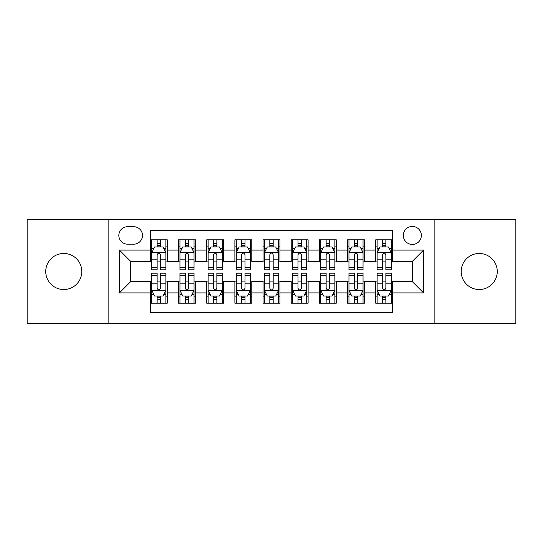 <?xml version="1.0" encoding="UTF-8"?>
<svg xmlns="http://www.w3.org/2000/svg" width="543" height="543" viewBox="0 0 543 543"><rect width="100%" height="100%" fill="white"/><g stroke="black" fill="none" stroke-linecap="round" stroke-linejoin="round"><path stroke-width="0.81" d="M479.231 253.472A18.028 18.028 0 0 0 461.204 271.5A18.028 18.028 0 0 0 479.231 289.528A18.028 18.028 0 0 0 497.259 271.5A18.028 18.028 0 0 0 479.231 253.472M63.769 253.472A18.028 18.028 0 0 0 45.741 271.5A18.028 18.028 0 0 0 63.769 289.528A18.028 18.028 0 0 0 81.796 271.5A18.028 18.028 0 0 0 63.769 253.472M412.334 226.431A9.014 9.014 0 0 0 403.32 235.445A9.014 9.014 0 0 0 412.334 244.459A9.014 9.014 0 0 0 421.348 235.445A9.014 9.014 0 0 0 412.334 226.431M434.868 323.608L515.85 323.608L515.85 219.392L434.868 219.392L434.868 323.608L108.132 323.608L108.132 219.392L27.15 219.392L27.15 323.608L108.132 323.608M392.616 239.809L375.715 239.809L375.715 250.092L364.455 250.092L364.455 261.359L375.715 261.359L375.715 250.092M364.455 250.092L364.455 239.809L347.554 239.809L347.554 250.092L336.287 250.092L336.287 261.359L347.554 261.359L347.554 250.092M336.287 250.092L336.287 239.809L319.386 239.809L319.386 250.092L308.119 250.092L308.119 261.359L319.386 261.359L319.386 250.092M308.119 250.092L308.119 239.809L291.218 239.809L291.218 250.092L279.95 250.092L279.95 261.359L291.218 261.359L291.218 250.092M279.95 250.092L279.95 239.809L263.05 239.809L263.05 250.092L251.782 250.092L251.782 261.359L263.05 261.359L263.05 250.092M251.782 250.092L251.782 239.809L234.881 239.809L234.881 250.092L223.614 250.092L223.614 261.359L234.881 261.359L234.881 250.092M223.614 250.092L223.614 239.809L206.713 239.809L206.713 250.092L195.446 250.092L195.446 261.359L206.713 261.359L206.713 250.092M195.446 250.092L195.446 239.809L178.545 239.809L178.545 261.359L167.285 261.359L167.285 239.809L150.384 239.809M150.384 303.191L167.285 303.191L167.285 281.641L178.545 281.641L178.545 303.191L195.446 303.191L195.446 281.641L206.713 281.641L206.713 292.908L195.446 292.908M206.713 292.908L206.713 303.191L223.614 303.191L223.614 281.641L234.881 281.641L234.881 292.908L223.614 292.908M234.881 292.908L234.881 303.191L251.782 303.191L251.782 281.641L263.05 281.641L263.05 292.908L251.782 292.908M263.05 292.908L263.05 303.191L279.95 303.191L279.95 281.641L291.218 281.641L291.218 292.908L279.95 292.908M291.218 292.908L291.218 303.191L308.119 303.191L308.119 281.641L319.386 281.641L319.386 292.908L308.119 292.908M319.386 292.908L319.386 303.191L336.287 303.191L336.287 281.641L347.554 281.641L347.554 292.908L336.287 292.908M347.554 292.908L347.554 303.191L364.455 303.191L364.455 281.641L375.715 281.641L375.715 292.908L364.455 292.908M127.564 244.18L133.761 244.18A8.729 8.729 0 0 0 142.497 235.445A8.729 8.729 0 0 0 133.761 226.716L127.564 226.716A8.729 8.729 0 0 0 118.836 235.445A8.729 8.729 0 0 0 127.564 244.18M434.868 219.392L108.132 219.392M392.616 250.092L392.616 230.375L150.384 230.375L150.384 261.359L130.666 261.359L130.666 281.641L150.384 281.641L150.384 312.625L392.616 312.625L392.616 281.641L412.334 281.641L412.334 261.359L392.616 261.359L392.616 250.092L423.601 250.092L423.601 292.908L392.616 292.908M150.384 292.908L119.399 292.908L119.399 250.092L150.384 250.092M375.715 292.908L375.715 303.191L392.616 303.191M150.384 246.855L151.789 246.855M157.144 246.855L160.524 246.855M165.873 246.855L167.285 246.855M150.384 261.081L151.789 261.081M157.144 261.081L160.524 261.081M165.873 261.081L167.285 261.081M150.384 281.919L151.789 281.919M157.144 281.919L160.524 281.919M165.873 281.919L167.285 281.919M150.384 296.145L151.789 296.145M157.144 296.145L160.524 296.145M165.873 296.145L167.285 296.145M178.545 261.081L179.957 261.081M185.306 261.081L188.686 261.081M194.041 261.081L195.446 261.081M178.545 246.855L179.957 246.855M185.306 246.855L188.686 246.855M194.041 246.855L195.446 246.855M178.545 281.919L179.957 281.919M185.306 281.919L188.686 281.919M194.041 281.919L195.446 281.919M178.545 296.145L179.957 296.145M185.306 296.145L188.686 296.145M194.041 296.145L195.446 296.145M206.713 281.919L208.125 281.919M213.474 281.919L216.854 281.919M222.209 281.919L223.614 281.919M206.713 296.145L208.125 296.145M213.474 296.145L216.854 296.145M222.209 296.145L223.614 296.145M206.713 246.855L208.125 246.855M213.474 246.855L216.854 246.855M222.209 246.855L223.614 246.855M206.713 261.081L208.125 261.081M213.474 261.081L216.854 261.081M222.209 261.081L223.614 261.081M234.881 281.919L236.293 281.919M241.642 281.919L245.022 281.919M250.377 281.919L251.782 281.919M234.881 296.145L236.293 296.145M241.642 296.145L245.022 296.145M250.377 296.145L251.782 296.145M234.881 246.855L236.293 246.855M241.642 246.855L245.022 246.855M250.377 246.855L251.782 246.855M234.881 261.081L236.293 261.081M241.642 261.081L245.022 261.081M250.377 261.081L251.782 261.081M263.05 281.919L264.461 281.919M269.81 281.919L273.19 281.919M278.539 281.919L279.95 281.919M263.05 296.145L264.461 296.145M269.81 296.145L273.19 296.145M278.539 296.145L279.95 296.145M263.05 246.855L264.461 246.855M269.81 246.855L273.19 246.855M278.539 246.855L279.95 246.855M263.05 261.081L264.461 261.081M269.81 261.081L273.19 261.081M278.539 261.081L279.95 261.081M291.218 281.919L292.623 281.919M297.978 281.919L301.358 281.919M306.707 281.919L308.119 281.919M291.218 296.145L292.623 296.145M297.978 296.145L301.358 296.145M306.707 296.145L308.119 296.145M291.218 246.855L292.623 246.855M297.978 246.855L301.358 246.855M306.707 246.855L308.119 246.855M291.218 261.081L292.623 261.081M297.978 261.081L301.358 261.081M306.707 261.081L308.119 261.081M319.386 281.919L320.791 281.919M326.146 281.919L329.526 281.919M334.875 281.919L336.287 281.919M319.386 296.145L320.791 296.145M326.146 296.145L329.526 296.145M334.875 296.145L336.287 296.145M319.386 246.855L320.791 246.855M326.146 246.855L329.526 246.855M334.875 246.855L336.287 246.855M319.386 261.081L320.791 261.081M326.146 261.081L329.526 261.081M334.875 261.081L336.287 261.081M347.554 281.919L348.959 281.919M354.314 281.919L357.694 281.919M363.043 281.919L364.455 281.919M347.554 296.145L348.959 296.145M354.314 296.145L357.694 296.145M363.043 296.145L364.455 296.145M347.554 246.855L348.959 246.855M354.314 246.855L357.694 246.855M363.043 246.855L364.455 246.855M347.554 261.081L348.959 261.081M354.314 261.081L357.694 261.081M363.043 261.081L364.455 261.081M375.715 281.919L377.127 281.919M382.476 281.919L385.856 281.919M391.211 281.919L392.616 281.919M375.715 296.145L377.127 296.145M382.476 296.145L385.856 296.145M391.211 296.145L392.616 296.145M375.715 246.855L377.127 246.855M382.476 246.855L385.856 246.855M391.211 246.855L392.616 246.855M375.715 261.081L377.127 261.081M382.476 261.081L385.856 261.081M391.211 261.081L392.616 261.081M130.666 261.359L119.399 250.092M130.666 281.641L119.399 292.908M423.601 250.092L412.334 261.359M423.601 292.908L412.334 281.641M160.524 243.474L157.144 243.474M165.873 267.516L160.524 267.516L160.524 269.81L165.873 269.81L165.873 252.631L163.056 246.997L154.606 246.997L151.789 252.631L151.789 269.81L157.144 269.81L157.144 267.516L151.789 267.516M151.789 252.631L151.789 239.809M165.873 252.631L165.873 239.809M157.144 246.997L157.144 239.809M160.524 239.809L160.524 246.997M160.524 267.516L160.524 254.742C159.398 252.57 158.271 252.57 157.144 254.742L157.144 267.516M157.144 299.526L160.524 299.526M151.789 275.484L157.144 275.484L157.144 273.19L151.789 273.19L151.789 290.369L154.606 296.003L163.056 296.003L165.873 290.369L165.873 273.19L160.524 273.19L160.524 275.484L165.873 275.484M165.873 290.369L165.873 303.191M151.789 290.369L151.789 303.191M160.524 296.003L160.524 303.191M157.144 303.191L157.144 296.003M157.144 275.484L157.144 288.258C158.264 290.43 159.391 290.43 160.524 288.258L160.524 275.484M188.686 243.474L185.306 243.474M194.041 267.516L188.686 267.516L188.686 269.81L194.041 269.81L194.041 252.631L191.224 246.997L182.774 246.997L179.957 252.631L179.957 269.81L185.306 269.81L185.306 267.516L179.957 267.516M179.957 252.631L179.957 239.809M194.041 252.631L194.041 239.809M185.306 246.997L185.306 239.809M188.686 239.809L188.686 246.997M188.686 267.516L188.686 254.742C187.566 252.57 186.439 252.57 185.306 254.742L185.306 267.516M216.854 243.474L213.474 243.474M222.209 267.516L216.854 267.516L216.854 269.81L222.209 269.81L222.209 252.631L219.392 246.997L210.942 246.997L208.125 252.631L208.125 269.81L213.474 269.81L213.474 267.516L208.125 267.516M208.125 252.631L208.125 239.809M222.209 252.631L222.209 239.809M213.474 246.997L213.474 239.809M216.854 239.809L216.854 246.997M216.854 267.516L216.854 254.742C215.734 252.57 214.607 252.57 213.474 254.742L213.474 267.516M245.022 243.474L241.642 243.474M250.377 267.516L245.022 267.516L245.022 269.81L250.377 269.81L250.377 252.631L247.56 246.997L239.11 246.997L236.293 252.631L236.293 269.81L241.642 269.81L241.642 267.516L236.293 267.516M236.293 252.631L236.293 239.809M250.377 252.631L250.377 239.809M241.642 246.997L241.642 239.809M245.022 239.809L245.022 246.997M245.022 267.516L245.022 254.742C243.895 252.57 242.769 252.57 241.642 254.742L241.642 267.516M273.19 243.474L269.81 243.474M278.539 267.516L273.19 267.516L273.19 269.81L278.539 269.81L278.539 252.631L275.722 246.997L267.278 246.997L264.461 252.631L264.461 269.81L269.81 269.81L269.81 267.516L264.461 267.516M264.461 252.631L264.461 239.809M278.539 252.631L278.539 239.809M269.81 246.997L269.81 239.809M273.19 239.809L273.19 246.997M273.19 267.516L273.19 254.742C272.063 252.57 270.937 252.57 269.81 254.742L269.81 267.516M185.306 299.526L188.686 299.526M179.957 275.484L185.306 275.484L185.306 273.19L179.957 273.19L179.957 290.369L182.774 296.003L191.224 296.003L194.041 290.369L194.041 273.19L188.686 273.19L188.686 275.484L194.041 275.484M194.041 290.369L194.041 303.191M179.957 290.369L179.957 303.191M188.686 296.003L188.686 303.191M185.306 303.191L185.306 296.003M185.306 275.484L185.306 288.258C186.432 290.43 187.559 290.43 188.686 288.258L188.686 275.484M213.474 299.526L216.854 299.526M208.125 275.484L213.474 275.484L213.474 273.19L208.125 273.19L208.125 290.369L210.942 296.003L219.392 296.003L222.209 290.369L222.209 273.19L216.854 273.19L216.854 275.484L222.209 275.484M222.209 290.369L222.209 303.191M208.125 290.369L208.125 303.191M216.854 296.003L216.854 303.191M213.474 303.191L213.474 296.003M213.474 275.484L213.474 288.258C214.6 290.43 215.727 290.43 216.854 288.258L216.854 275.484M241.642 299.526L245.022 299.526M236.293 275.484L241.642 275.484L241.642 273.19L236.293 273.19L236.293 290.369L239.11 296.003L247.56 296.003L250.377 290.369L250.377 273.19L245.022 273.19L245.022 275.484L250.377 275.484M250.377 290.369L250.377 303.191M236.293 290.369L236.293 303.191M245.022 296.003L245.022 303.191M241.642 303.191L241.642 296.003M241.642 275.484L241.642 288.258C242.769 290.43 243.895 290.43 245.022 288.258L245.022 275.484M269.81 299.526L273.19 299.526M264.461 275.484L269.81 275.484L269.81 273.19L264.461 273.19L264.461 290.369L267.278 296.003L275.722 296.003L278.539 290.369L278.539 273.19L273.19 273.19L273.19 275.484L278.539 275.484M278.539 290.369L278.539 303.191M264.461 290.369L264.461 303.191M273.19 296.003L273.19 303.191M269.81 303.191L269.81 296.003M269.81 275.484L269.81 288.258C270.937 290.43 272.063 290.43 273.19 288.258L273.19 275.484M301.358 243.474L297.978 243.474M306.707 267.516L301.358 267.516L301.358 269.81L306.707 269.81L306.707 252.631L303.89 246.997L295.44 246.997L292.623 252.631L292.623 269.81L297.978 269.81L297.978 267.516L292.623 267.516M292.623 252.631L292.623 239.809M306.707 252.631L306.707 239.809M297.978 246.997L297.978 239.809M301.358 239.809L301.358 246.997M301.358 267.516L301.358 254.742C300.231 252.57 299.105 252.57 297.978 254.742L297.978 267.516M297.978 299.526L301.358 299.526M292.623 275.484L297.978 275.484L297.978 273.19L292.623 273.19L292.623 290.369L295.44 296.003L303.89 296.003L306.707 290.369L306.707 273.19L301.358 273.19L301.358 275.484L306.707 275.484M306.707 290.369L306.707 303.191M292.623 290.369L292.623 303.191M301.358 296.003L301.358 303.191M297.978 303.191L297.978 296.003M297.978 275.484L297.978 288.258C299.105 290.43 300.231 290.43 301.358 288.258L301.358 275.484M329.526 243.474L326.146 243.474M334.875 267.516L329.526 267.516L329.526 269.81L334.875 269.81L334.875 252.631L332.058 246.997L323.608 246.997L320.791 252.631L320.791 269.81L326.146 269.81L326.146 267.516L320.791 267.516M320.791 252.631L320.791 239.809M334.875 252.631L334.875 239.809M326.146 246.997L326.146 239.809M329.526 239.809L329.526 246.997M329.526 267.516L329.526 254.742C328.4 252.57 327.273 252.57 326.146 254.742L326.146 267.516M326.146 299.526L329.526 299.526M320.791 275.484L326.146 275.484L326.146 273.19L320.791 273.19L320.791 290.369L323.608 296.003L332.058 296.003L334.875 290.369L334.875 273.19L329.526 273.19L329.526 275.484L334.875 275.484M334.875 290.369L334.875 303.191M320.791 290.369L320.791 303.191M329.526 296.003L329.526 303.191M326.146 303.191L326.146 296.003M326.146 275.484L326.146 288.258C327.266 290.43 328.393 290.43 329.526 288.258L329.526 275.484M357.694 243.474L354.314 243.474M363.043 267.516L357.694 267.516L357.694 269.81L363.043 269.81L363.043 252.631L360.226 246.997L351.776 246.997L348.959 252.631L348.959 269.81L354.314 269.81L354.314 267.516L348.959 267.516M348.959 252.631L348.959 239.809M363.043 252.631L363.043 239.809M354.314 246.997L354.314 239.809M357.694 239.809L357.694 246.997M357.694 267.516L357.694 254.742C356.568 252.57 355.441 252.57 354.314 254.742L354.314 267.516M354.314 299.526L357.694 299.526M348.959 275.484L354.314 275.484L354.314 273.19L348.959 273.19L348.959 290.369L351.776 296.003L360.226 296.003L363.043 290.369L363.043 273.19L357.694 273.19L357.694 275.484L363.043 275.484M363.043 290.369L363.043 303.191M348.959 290.369L348.959 303.191M357.694 296.003L357.694 303.191M354.314 303.191L354.314 296.003M354.314 275.484L354.314 288.258C355.434 290.43 356.561 290.43 357.694 288.258L357.694 275.484M385.856 243.474L382.476 243.474M391.211 267.516L385.856 267.516L385.856 269.81L391.211 269.81L391.211 252.631L388.394 246.997L379.944 246.997L377.127 252.631L377.127 269.81L382.476 269.81L382.476 267.516L377.127 267.516M377.127 252.631L377.127 239.809M391.211 252.631L391.211 239.809M382.476 246.997L382.476 239.809M385.856 239.809L385.856 246.997M385.856 267.516L385.856 254.742C384.736 252.57 383.609 252.57 382.476 254.742L382.476 267.516M382.476 299.526L385.856 299.526M377.127 275.484L382.476 275.484L382.476 273.19L377.127 273.19L377.127 290.369L379.944 296.003L388.394 296.003L391.211 290.369L391.211 273.19L385.856 273.19L385.856 275.484L391.211 275.484M391.211 290.369L391.211 303.191M377.127 290.369L377.127 303.191M385.856 296.003L385.856 303.191M382.476 303.191L382.476 296.003M382.476 275.484L382.476 288.258C383.602 290.43 384.729 290.43 385.856 288.258L385.856 275.484M178.545 292.908L167.285 292.908M178.545 250.092L167.285 250.092M165.805 252.488L151.857 252.488M151.789 248.545L153.832 248.545M163.83 248.545L165.873 248.545M157.144 259.154L151.789 259.154M165.873 259.154L160.524 259.154M160.524 245.266L157.144 245.266M151.857 290.512L165.805 290.512M165.873 294.455L163.83 294.455M153.832 294.455L151.789 294.455M160.524 283.846L165.873 283.846M151.789 283.846L157.144 283.846M157.144 297.734L160.524 297.734M193.973 252.488L180.025 252.488M179.957 248.545L182 248.545M191.998 248.545L194.041 248.545M185.306 259.154L179.957 259.154M194.041 259.154L188.686 259.154M188.686 245.266L185.306 245.266M222.135 252.488L208.193 252.488M208.125 248.545L210.168 248.545M220.166 248.545L222.209 248.545M213.474 259.154L208.125 259.154M222.209 259.154L216.854 259.154M216.854 245.266L213.474 245.266M250.303 252.488L236.361 252.488M236.293 248.545L238.329 248.545M248.334 248.545L250.377 248.545M241.642 259.154L236.293 259.154M250.377 259.154L245.022 259.154M245.022 245.266L241.642 245.266M278.471 252.488L264.529 252.488M264.461 248.545L266.498 248.545M276.502 248.545L278.539 248.545M269.81 259.154L264.461 259.154M278.539 259.154L273.19 259.154M273.19 245.266L269.81 245.266M180.025 290.512L193.973 290.512M194.041 294.455L191.998 294.455M182 294.455L179.957 294.455M188.686 283.846L194.041 283.846M179.957 283.846L185.306 283.846M185.306 297.734L188.686 297.734M208.193 290.512L222.135 290.512M222.209 294.455L220.166 294.455M210.168 294.455L208.125 294.455M216.854 283.846L222.209 283.846M208.125 283.846L213.474 283.846M213.474 297.734L216.854 297.734M236.361 290.512L250.303 290.512M250.377 294.455L248.334 294.455M238.329 294.455L236.293 294.455M245.022 283.846L250.377 283.846M236.293 283.846L241.642 283.846M241.642 297.734L245.022 297.734M264.529 290.512L278.471 290.512M278.539 294.455L276.502 294.455M266.498 294.455L264.461 294.455M273.19 283.846L278.539 283.846M264.461 283.846L269.81 283.846M269.81 297.734L273.19 297.734M306.639 252.488L292.697 252.488M292.623 248.545L294.666 248.545M304.671 248.545L306.707 248.545M297.978 259.154L292.623 259.154M306.707 259.154L301.358 259.154M301.358 245.266L297.978 245.266M292.697 290.512L306.639 290.512M306.707 294.455L304.671 294.455M294.666 294.455L292.623 294.455M301.358 283.846L306.707 283.846M292.623 283.846L297.978 283.846M297.978 297.734L301.358 297.734M334.807 252.488L320.865 252.488M320.791 248.545L322.834 248.545M332.832 248.545L334.875 248.545M326.146 259.154L320.791 259.154M334.875 259.154L329.526 259.154M329.526 245.266L326.146 245.266M320.865 290.512L334.807 290.512M334.875 294.455L332.832 294.455M322.834 294.455L320.791 294.455M329.526 283.846L334.875 283.846M320.791 283.846L326.146 283.846M326.146 297.734L329.526 297.734M362.975 252.488L349.027 252.488M348.959 248.545L351.002 248.545M361 248.545L363.043 248.545M354.314 259.154L348.959 259.154M363.043 259.154L357.694 259.154M357.694 245.266L354.314 245.266M349.027 290.512L362.975 290.512M363.043 294.455L361 294.455M351.002 294.455L348.959 294.455M357.694 283.846L363.043 283.846M348.959 283.846L354.314 283.846M354.314 297.734L357.694 297.734M391.143 252.488L377.195 252.488M377.127 248.545L379.17 248.545M389.168 248.545L391.211 248.545M382.476 259.154L377.127 259.154M391.211 259.154L385.856 259.154M385.856 245.266L382.476 245.266M377.195 290.512L391.143 290.512M391.211 294.455L389.168 294.455M379.17 294.455L377.127 294.455M385.856 283.846L391.211 283.846M377.127 283.846L382.476 283.846M382.476 297.734L385.856 297.734"/></g></svg>

